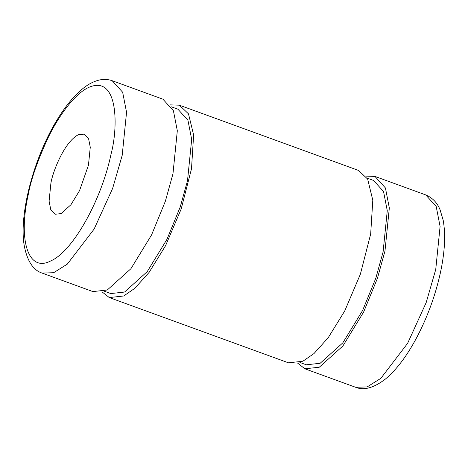 <?xml version="1.0" encoding="UTF-8"?>
<svg xmlns="http://www.w3.org/2000/svg" width="468" height="468" viewBox="0 0 468 468"><rect width="100%" height="100%" fill="white"/><g stroke="black" fill="none" stroke-linecap="round" stroke-linejoin="round"><path stroke-width="0.7" d="M50.907 183.169L49.093 201.111L50.719 209.453L55.084 214.262L61.086 213.607L70.931 204.738L79.537 190.651L88.452 165.204L90.266 147.256L88.639 138.914L84.275 134.105L78.273 134.766C64.262 141.95 52.668 171.996 50.907 183.169M28.384 193.945C17.86 240.347 28.244 272.867 50.772 260.91C72.645 251.638 101.351 200.485 110.974 154.422C118.164 128.261 118.895 74.014 88.587 87.463C74.646 93.828 58.383 116.304 47.988 137.961C37.651 160.477 31.116 179.139 28.384 193.945M42.108 273.096L92.875 291.582L107.277 290.002L130.905 268.726L151.573 234.913L165.379 201.187L172.961 173.833L177.314 130.765L173.417 110.746L162.94 99.204L112.18 80.712C107.88 79.215 103.451 79.022 98.894 80.133C93.284 81.561 87.814 84.48 82.479 88.897C74.225 95.7 66.251 105.242 58.553 117.521C34.158 155.762 17.977 215.783 24.611 247.613C27.752 261.852 33.585 270.346 42.108 273.096L53.645 272.709L67.293 264.139L94.086 229.139L112.648 188.382L122.195 155.347L126.553 112.279L122.657 92.254L112.18 80.712M104.341 291.219L110.758 293.559L124.564 292.044L147.204 271.651L167.012 239.247L180.244 206.926L187.504 180.712L191.681 139.441L187.943 120.253L177.904 109.19L171.493 106.856M170.176 104.873L179.367 105.183L188.487 113.853L193.629 134.954L191.506 168.761L181.186 208.985L165.555 245.729L149.076 272.417L134.802 288.323L123.704 295.981L109.296 297.566L102.059 291.897M109.296 297.566L288.464 362.817L302.866 361.237L313.969 353.58L328.238 337.674L344.717 310.986L360.354 274.242L370.674 234.018L372.797 200.21L367.655 179.109L358.529 170.44L179.367 105.183M299.93 362.46L306.347 364.794L320.153 363.279L342.792 342.886L362.601 310.483L375.833 278.162L383.093 251.948L387.27 210.676L383.532 191.488L373.493 180.426L367.082 178.092M365.765 176.108L374.956 176.418L385.427 187.96L389.329 207.985L384.971 251.053L377.395 278.401L363.583 312.127L342.921 345.946L319.293 367.216L304.884 368.802L297.648 363.133M374.956 176.418L425.716 194.91L436.194 206.452L440.09 226.471L435.731 269.539L426.184 302.574L407.622 343.336L380.829 378.337L367.181 386.907L355.651 387.288L304.884 368.802M425.716 194.91C435.117 198.865 438.528 206.09 440.043 209.676L443.196 220.27C445.788 234.76 444.828 252.387 440.318 273.154C435.17 296.226 427.079 318.123 416.04 338.838C406.446 356.622 396.232 370.03 385.398 379.068C373.856 387.919 363.94 390.663 355.651 387.288"/></g></svg>
